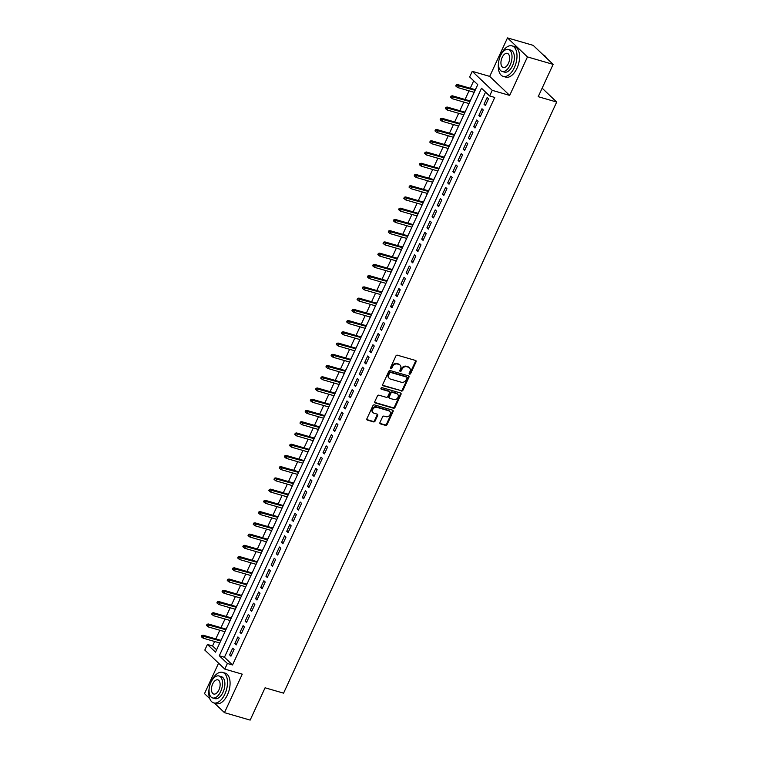 <?xml version="1.0" encoding="UTF-8"?>
<svg xmlns="http://www.w3.org/2000/svg" width="758" height="758" viewBox="0 0 758 758"><rect width="100%" height="100%" fill="white"/><g stroke="black" fill="none" stroke-linecap="round" stroke-linejoin="round"><path stroke-width="1.14" d="M409.566 374.149A0.872 0.711 133.6 0 0 410.637 373.58L416.047 361.86A1.251 1.014 133.6 0 0 415.555 360.457L397.4 355.199A1.251 1.014 133.6 0 0 395.884 356.004L390.465 367.725A0.872 0.711 133.6 0 0 391.877 368.132L392.578 366.616A3.989 3.231 133.6 0 1 397.438 364.029L398.954 364.465A3.989 3.231 133.6 0 1 400.072 365.1A3.989 3.231 133.6 0 1 400.546 368.928L399.845 370.444A0.872 0.711 133.6 0 0 401.257 370.861L401.958 369.345A3.989 3.231 133.6 0 1 406.819 366.749L408.325 367.185A3.989 3.231 133.6 0 1 409.453 367.82A3.989 3.231 133.6 0 1 409.926 371.647L409.225 373.163A0.872 0.711 133.6 0 0 409.566 374.149M409.149 373.656A0.872 0.711 133.6 0 0 410.097 373.059L415.507 361.339A1.251 1.014 133.6 0 0 415.574 360.467M390.389 368.217A0.872 0.711 133.6 0 0 391.336 367.621L392.038 366.105L392.578 366.616M399.769 370.937A0.872 0.711 133.6 0 0 400.717 370.34L401.418 368.824L401.958 369.345M379.966 422.509A1.251 1.014 133.6 0 0 380.459 423.902L385.557 425.38A1.251 1.014 133.6 0 0 387.073 424.565L393.089 411.547A1.251 1.014 133.6 0 0 392.587 410.154L374.443 404.886A1.251 1.014 133.6 0 0 372.927 405.701L366.91 418.719A1.251 1.014 133.6 0 0 367.412 420.112L373.561 421.893A1.251 1.014 133.6 0 0 375.077 421.088L377.645 415.517A1.251 1.014 133.6 0 0 377.152 414.124L374.101 413.233A3.335 2.7 133.6 0 1 373.163 412.703A3.335 2.7 133.6 0 1 373.088 408.932A3.335 2.7 133.6 0 1 376.83 407.33L388.778 410.798A3.335 2.7 133.6 0 1 389.716 411.329A3.335 2.7 133.6 0 1 389.783 415.1A3.335 2.7 133.6 0 1 386.049 416.701L384.06 416.123A1.251 1.014 133.6 0 0 382.544 416.938L379.966 422.509M227.391 663.477L224.794 669.096L204.821 650.07L207.417 644.452L215.518 652.164L477.748 84.65L469.647 76.946L472.243 71.328L492.217 90.344L489.621 95.963L481.519 88.25L219.299 655.765L227.391 663.477L232.526 664.965L494.756 97.45L489.621 95.963M553.141 64.373L527.464 56.916L507.49 37.9L533.168 45.347L553.141 64.373L538.208 96.683L556.694 102.046L283.568 693.153L265.082 687.79L250.149 720.1L224.472 712.653L242.257 674.165L224.794 669.096M507.49 37.9L489.706 76.387L509.679 95.413L527.464 56.916M509.679 95.413L492.217 90.344M401.408 391.071A1.251 1.014 133.6 0 0 402.924 390.256L408.941 377.247A1.251 1.014 133.6 0 0 408.439 375.845L390.294 370.586A1.251 1.014 133.6 0 0 388.778 371.392L382.762 384.41A1.251 1.014 133.6 0 0 383.254 385.803L400.868 390.56A1.251 1.014 133.6 0 0 402.384 389.745L408.401 376.726A1.251 1.014 133.6 0 0 408.458 375.854M401.01 394.397L395.003 407.416A1.251 1.014 133.6 0 1 393.478 408.221L375.333 402.962A1.251 1.014 133.6 0 1 374.831 401.56L377.408 395.998A1.251 1.014 133.6 0 1 378.924 395.183L386.286 397.315A1.251 1.014 133.6 0 0 387.802 396.51L389.508 392.815A1.251 1.014 133.6 0 0 389.015 391.412L381.35 389.195A0.872 0.711 133.6 0 1 382.06 387.651L400.518 393.004A1.251 1.014 133.6 0 1 401.01 394.397L400.47 393.885L394.463 406.904L395.003 407.416M218.579 663.174L204.499 693.627L209.739 698.62M214.448 703.111L224.472 712.653M219.583 642.936L218.986 644.67M222.056 638.009L220.777 640.339M224.775 631.698L224.178 633.432M227.248 626.771L225.969 629.102M229.968 620.461L229.371 622.195M232.441 615.524L231.162 617.865M235.16 609.224L234.563 610.957M237.642 604.287L236.354 606.627M240.352 597.986L239.755 599.711M242.835 593.05L241.546 595.39M245.545 586.739L244.948 588.473M248.027 581.812L246.738 584.153M250.737 575.502L250.14 577.236M253.219 570.575L251.94 572.915M255.929 564.265L255.332 565.999M258.412 559.338L257.133 561.678M261.122 553.027L260.525 554.761M263.604 548.1L262.325 550.441M266.314 541.79L265.717 543.524M268.796 536.863L267.517 539.203M271.506 530.553L270.909 532.287M273.989 525.626L272.709 527.966M276.698 519.315L276.101 521.049M279.181 514.388L277.902 516.729M281.891 508.078L281.294 509.812M284.373 503.151L283.094 505.491M287.083 496.841L286.486 498.575M289.565 491.914L288.286 494.254M292.275 485.603L291.678 487.337M294.758 480.676L293.479 483.017M297.468 474.366L296.871 476.1M299.95 469.439L298.671 471.779M302.669 463.129L302.063 464.862M305.142 458.202L303.863 460.532M307.862 451.891L307.255 453.625M310.335 446.964L309.056 449.295M313.054 440.654L312.448 442.388M315.527 435.727L314.248 438.058M318.246 429.416L317.64 431.15M320.719 424.489L319.44 426.82M323.439 418.179L322.832 419.913M325.912 413.252L324.632 415.583M328.631 406.942L328.024 408.676M331.104 402.005L329.825 404.346M333.823 395.704L333.217 397.429M336.296 390.768L335.017 393.108M339.016 384.458L338.409 386.192M341.488 379.531L340.209 381.871M344.208 373.22L343.601 374.954M346.681 368.293L345.402 370.634M349.4 361.983L348.794 363.717M351.873 357.056L350.594 359.396M354.592 350.746L353.986 352.479M357.065 345.819L355.786 348.159M359.785 339.508L359.178 341.242M362.258 334.581L360.979 336.922M364.977 328.271L364.38 330.005M367.45 323.344L366.171 325.684M370.169 317.034L369.572 318.767M372.642 312.106L371.363 314.447M375.362 305.796L374.765 307.53M377.835 300.869L376.555 303.209M380.554 294.559L379.957 296.293M383.027 289.632L381.748 291.972M385.746 283.321L385.149 285.055M388.229 278.394L386.94 280.735M390.939 272.084L390.342 273.818M393.421 267.157L392.132 269.497M396.131 260.847L395.534 262.581M398.613 255.92L397.325 258.26M401.323 249.609L400.726 251.343M403.806 244.682L402.517 247.013M406.515 238.372L405.918 240.106M408.998 233.445L407.719 235.776M411.708 227.135L411.111 228.869M414.19 222.208L412.911 224.539M416.9 215.897L416.303 217.631M419.382 210.97L418.103 213.301M422.092 204.66L421.495 206.394M424.575 199.724L423.296 202.064M427.285 193.423L426.688 195.147M429.767 188.486L428.488 190.827M432.477 182.176L431.88 183.91M434.959 177.249L433.68 179.589M437.669 170.938L437.072 172.672M440.152 166.011L438.873 168.352M442.861 159.701L442.265 161.435M445.344 154.774L444.065 157.114M448.054 148.464L447.457 150.198M450.536 143.537L449.257 145.877M453.256 137.226L452.649 138.96M455.729 132.299L454.449 134.64M458.448 125.989L457.841 127.723M460.921 121.062L459.642 123.402M463.64 114.752L463.034 116.486M466.113 109.825L464.834 112.165M468.832 103.514L468.226 105.248M471.305 98.587L470.026 100.928M485.385 105.523L488.503 98.786L487.157 97.498L484.04 104.244L485.385 105.523M480.193 116.76L483.31 110.024L481.965 108.735L478.848 115.481L480.193 116.76M475.001 127.998L478.118 121.261L476.773 119.972L473.655 126.719L475.001 127.998M469.808 139.245L472.926 132.498L471.58 131.21L468.463 137.956L469.808 139.245M464.616 150.482L467.733 143.736L466.388 142.447L463.271 149.193L464.616 150.482M459.424 161.719L462.541 154.973L461.196 153.684L458.078 160.431L459.424 161.719M454.231 172.957L457.349 166.21L456.003 164.922L452.886 171.668L454.231 172.957M449.039 184.194L452.156 177.448L450.811 176.159L447.694 182.905L449.039 184.194M443.847 195.431L446.964 188.685L445.619 187.406L442.501 194.143L443.847 195.431M438.655 206.669L441.772 199.923L440.417 198.643L437.309 205.38L438.655 206.669M433.462 217.906L436.58 211.16L435.225 209.881L432.117 216.617L433.462 217.906M428.27 229.143L431.387 222.397L430.032 221.118L426.925 227.855L428.27 229.143M423.078 240.381L426.195 233.635L424.84 232.355L421.732 239.092L423.078 240.381M417.885 251.618L421.003 244.872L419.648 243.593L416.54 250.329L417.885 251.618M412.693 262.855L415.81 256.119L414.455 254.83L411.338 261.567L412.693 262.855M407.501 274.093L410.618 267.356L409.263 266.067L406.146 272.814L407.501 274.093M402.309 285.33L405.426 278.593L404.071 277.305L400.954 284.051L402.309 285.33M397.116 296.567L400.233 289.831L398.879 288.542L395.761 295.288L397.116 296.567M391.924 307.805L395.041 301.068L393.686 299.78L390.569 306.526L391.924 307.805M386.732 319.042L389.849 312.305L388.494 311.017L385.377 317.763L386.732 319.042M381.539 330.28L384.657 323.543L383.302 322.254L380.184 329L381.539 330.28M376.347 341.526L379.455 334.78L378.109 333.492L374.992 340.238L376.347 341.526M371.155 352.764L374.262 346.018L372.917 344.729L369.8 351.475L371.155 352.764M365.962 364.001L369.07 357.255L367.725 355.966L364.607 362.712L365.962 364.001M360.77 375.238L363.878 368.492L362.532 367.204L359.415 373.95L360.77 375.238M355.578 386.476L358.686 379.73L357.34 378.441L354.223 385.187L355.578 386.476M350.376 397.713L353.493 390.967L352.148 389.688L349.031 396.425L350.376 397.713M345.184 408.95L348.301 402.204L346.956 400.925L343.838 407.662L345.184 408.95M339.991 420.188L343.109 413.442L341.763 412.163L338.646 418.899L339.991 420.188M334.799 431.425L337.916 424.679L336.571 423.4L333.454 430.137L334.799 431.425M329.607 442.663L332.724 435.916L331.379 434.637L328.261 441.374L329.607 442.663M324.415 453.9L327.532 447.154L326.186 445.875L323.069 452.611L324.415 453.9M319.222 465.137L322.339 458.391L320.994 457.112L317.877 463.849L319.222 465.137M314.03 476.375L317.147 469.638L315.802 468.349L312.684 475.095L314.03 476.375M308.838 487.612L311.955 480.875L310.609 479.587L307.492 486.333L308.838 487.612M303.645 498.849L306.763 492.113L305.417 490.824L302.3 497.57L303.645 498.849M298.453 510.087L301.57 503.35L300.225 502.061L297.108 508.808L298.453 510.087M293.261 521.324L296.378 514.587L295.033 513.299L291.915 520.045L293.261 521.324M288.068 532.561L291.186 525.825L289.831 524.536L286.723 531.282L288.068 532.561M282.876 543.808L285.993 537.062L284.638 535.773L281.531 542.52L282.876 543.808M277.684 555.045L280.801 548.299L279.446 547.011L276.338 553.757L277.684 555.045M272.492 566.283L275.609 559.537L274.254 558.248L271.146 564.994L272.492 566.283M267.299 577.52L270.416 570.774L269.062 569.485L265.954 576.232L267.299 577.52M262.107 588.758L265.224 582.011L263.869 580.723L260.752 587.469L262.107 588.758M256.915 599.995L260.032 593.249L258.677 591.97L255.56 598.706L256.915 599.995M251.722 611.232L254.84 604.486L253.485 603.207L250.367 609.944L251.722 611.232M246.53 622.47L249.647 615.723L248.292 614.444L245.175 621.181L246.53 622.47M241.338 633.707L244.455 626.961L243.1 625.682L239.983 632.418L241.338 633.707M236.145 644.944L239.263 638.198L237.908 636.919L234.791 643.656L236.145 644.944M485.565 92.106L224.434 657.252L232.526 664.965M232.715 648.156L229.598 654.893L230.953 656.182L234.07 649.435L232.715 648.156M473.693 80.793L470.254 88.25M469.05 90.837L465.052 99.487M463.858 102.074L459.86 110.725M458.666 113.312L454.667 121.962M453.474 124.549L449.475 133.2M448.281 135.786L444.283 144.437M443.089 147.024L439.09 155.674M437.897 158.261L433.898 166.912M432.704 169.498L428.706 178.149M427.512 180.736L423.514 189.386M422.32 191.973L418.321 200.624M417.127 203.21L413.129 211.861M411.935 214.457L407.937 223.098M406.743 225.695L402.744 234.336M401.55 236.932L397.552 245.573M396.358 248.169L392.36 256.81M391.166 259.407L387.167 268.048M385.974 270.644L381.975 279.285M380.781 281.881L376.783 290.532M375.589 293.119L371.591 301.769M370.397 304.356L366.398 313.007M365.204 315.593L361.206 324.244M360.003 326.831L356.014 335.481M354.81 338.068L350.821 346.719M349.618 349.305L345.629 357.956M344.426 360.543L340.437 369.193M339.233 371.78L335.244 380.431M334.041 383.017L330.052 391.668M328.849 394.255L324.86 402.905M323.657 405.492L319.668 414.143M318.464 416.729L314.466 425.38M313.272 427.976L309.273 436.617M308.08 439.214L304.081 447.855M302.887 450.451L298.889 459.092M297.695 461.688L293.697 470.33M292.503 472.926L288.504 481.567M287.31 484.163L283.312 492.804M282.118 495.4L278.12 504.051M276.926 506.638L272.927 515.288M271.734 517.875L267.735 526.526M266.541 529.112L262.543 537.763M261.349 540.35L257.35 549M256.157 551.587L252.158 560.238M250.964 562.824L246.966 571.475M245.772 574.062L241.774 582.712M240.58 585.299L236.581 593.95M235.387 596.537L231.389 605.187M230.195 607.774L226.197 616.425M225.003 619.011L221.004 627.662M219.811 630.258L215.812 638.899M214.618 641.495L212.553 645.949L216.608 649.805M476.498 87.35L475.219 89.69M474.025 92.277L473.38 94.096M556.694 102.046L542.141 88.174M212.553 645.949L207.417 644.452M489.706 76.387L472.243 71.328M224.434 657.252L219.299 655.765M484.04 104.244L485.755 104.737M478.848 115.481L480.563 115.974M473.655 126.719L475.37 127.211M468.463 137.956L470.178 138.449M463.271 149.193L464.986 149.686M458.078 160.431L459.793 160.923M452.886 171.668L454.601 172.17M447.694 182.905L449.409 183.408M442.501 194.143L444.216 194.645M437.309 205.38L439.015 205.882M432.117 216.617L433.822 217.12M426.925 227.855L428.63 228.357M421.732 239.092L423.438 239.594M416.54 250.329L418.245 250.832M411.338 261.567L413.053 262.069M406.146 272.814L407.861 273.306M400.954 284.051L402.669 284.544M395.761 295.288L397.476 295.781M390.569 306.526L392.284 307.018M385.377 317.763L387.092 318.256M380.184 329L381.899 329.493M374.992 340.238L376.707 340.73M369.8 351.475L371.515 351.968M364.607 362.712L366.322 363.205M359.415 373.95L361.13 374.452M354.223 385.187L355.938 385.689M349.031 396.425L350.746 396.927M343.838 407.662L345.553 408.164M338.646 418.899L340.361 419.401M333.454 430.137L335.169 430.639M328.261 441.374L329.976 441.876M323.069 452.611L324.784 453.113M317.877 463.849L319.592 464.351M312.684 475.095L314.399 475.588M307.492 486.333L309.207 486.825M302.3 497.57L304.015 498.063M297.108 508.808L298.823 509.3M291.915 520.045L293.63 520.538M286.723 531.282L288.438 531.775M281.531 542.52L283.236 543.012M276.338 553.757L278.044 554.25M271.146 564.994L272.852 565.487M265.954 576.232L267.659 576.724M260.752 587.469L262.467 587.971M255.56 598.706L257.275 599.208M250.367 609.944L252.082 610.446M245.175 621.181L246.89 621.683M239.983 632.418L241.698 632.921M234.791 643.656L236.505 644.158M229.598 654.893L231.313 655.395M409.453 367.82L408.913 367.308A3.989 3.231 133.6 0 0 407.785 366.673L408.325 367.185M401.418 368.824A3.989 3.231 133.6 0 1 406.279 366.228L407.785 366.673M400.072 365.1L399.532 364.589A3.989 3.231 133.6 0 0 398.414 363.954L398.954 364.465M392.038 366.105A3.989 3.231 133.6 0 1 396.898 363.508L398.414 363.954M382.695 385.291A1.251 1.014 133.6 0 0 382.724 385.291L400.868 390.56M406.97 378.053A0.872 0.711 133.6 0 0 406.62 377.067L390.692 372.453A0.872 0.711 133.6 0 0 389.621 373.021L388.882 374.613A3.989 3.231 133.6 0 0 389.356 378.441A3.989 3.231 133.6 0 0 390.484 379.085L401.37 382.24A3.989 3.231 133.6 0 0 406.231 379.644L406.97 378.053M406.478 376.934A0.872 0.711 133.6 0 0 406.08 376.555L406.62 377.067M389.356 378.441L388.816 377.929A3.989 3.231 133.6 0 1 388.342 374.101L389.081 372.5A0.872 0.711 133.6 0 1 390.152 371.941L406.08 376.555M375.333 402.962L374.793 402.441A1.251 1.014 133.6 0 0 374.793 402.441L392.938 407.709A1.251 1.014 133.6 0 0 394.463 406.904M389.366 391.621L388.826 391.1A1.251 1.014 133.6 0 0 388.475 390.901L380.923 388.712M393.923 399.532A3.335 2.7 133.6 0 0 397.666 397.931A3.335 2.7 133.6 0 0 397.59 394.169A3.335 2.7 133.6 0 0 396.652 393.629L392.445 392.407A1.251 1.014 133.6 0 0 390.92 393.222L389.214 396.917A1.251 1.014 133.6 0 0 389.716 398.31L393.923 399.532M397.59 394.169L397.05 393.648A3.335 2.7 133.6 0 0 396.112 393.118L396.652 393.629M389.366 398.111L388.826 397.599A1.251 1.014 133.6 0 1 388.674 396.406L390.379 392.71A1.251 1.014 133.6 0 1 391.905 391.895L396.112 393.118M400.47 393.885A1.251 1.014 133.6 0 0 400.537 393.004M389.716 411.329L389.176 410.817A3.335 2.7 133.6 0 0 388.238 410.286L388.778 410.798M373.163 412.703L372.623 412.191A3.335 2.7 133.6 0 1 372.548 408.42A3.335 2.7 133.6 0 1 376.29 406.819L388.238 410.286M366.844 419.591A1.251 1.014 133.6 0 0 366.872 419.6L373.021 421.382A1.251 1.014 133.6 0 0 374.537 420.576L377.105 415.005A1.251 1.014 133.6 0 0 377.171 414.124M379.9 423.381A1.251 1.014 133.6 0 0 379.929 423.39L385.017 424.859A1.251 1.014 133.6 0 0 386.533 424.054L392.549 411.035A1.251 1.014 133.6 0 0 392.606 410.163M456.259 84.839L455.738 85.967L456.278 86.478L456.799 85.351L456.259 84.839L457.586 84.574L458.562 85.493L457.624 87.521L474.195 92.324M456.799 85.351L475.133 90.306M457.586 84.574L475.399 89.738M457.624 87.521L456.278 86.478M546.679 58.214A15.89 8.594 -73.8 0 0 543.192 54.898M498.736 61.483A15.89 8.594 -73.8 0 0 503.217 76.387A15.89 8.594 -73.8 0 0 514.388 67.547A15.89 8.594 -73.8 0 0 512.067 45.868A15.89 8.594 -73.8 0 0 500.896 54.699A15.89 8.594 -73.8 0 0 500.318 56.054M503.217 76.387L505.785 77.136A15.89 8.594 -73.8 0 0 516.956 68.296A15.89 8.594 -73.8 0 0 514.635 46.608L512.067 45.868M508.466 49.45L510.835 50.142A11.436 6.187 106.2 0 1 512.503 65.757A11.436 6.187 106.2 0 1 504.458 72.114L502.09 71.432A11.436 6.187 -73.8 0 0 510.143 65.065A11.436 6.187 -73.8 0 0 508.466 49.45A11.436 6.187 -73.8 0 0 500.422 55.817A11.436 6.187 -73.8 0 0 502.09 71.432M502.147 57.456A7.372 3.989 -73.8 0 0 503.227 67.519A7.372 3.989 -73.8 0 0 508.41 63.426A7.372 3.989 -73.8 0 0 507.339 53.363A7.372 3.989 -73.8 0 0 502.147 57.456M209.246 687.999A15.89 8.594 -73.8 0 0 213.728 702.893A15.89 8.594 -73.8 0 0 224.899 694.063A15.89 8.594 -73.8 0 0 222.587 672.374A15.89 8.594 -73.8 0 0 211.406 681.215A15.89 8.594 -73.8 0 0 210.828 682.57M213.728 702.893L216.295 703.642A15.89 8.594 -73.8 0 0 227.466 694.811A15.89 8.594 -73.8 0 0 225.154 673.123L222.587 672.374M218.977 675.965L221.345 676.648A11.436 6.187 106.2 0 1 223.013 692.262A11.436 6.187 106.2 0 1 214.969 698.62L212.6 697.938A11.436 6.187 -73.8 0 0 220.654 691.58A11.436 6.187 -73.8 0 0 218.977 675.965A11.436 6.187 -73.8 0 0 210.932 682.323A11.436 6.187 -73.8 0 0 212.6 697.938M212.666 683.972A7.372 3.989 -73.8 0 0 213.737 694.034A7.372 3.989 -73.8 0 0 218.92 689.932A7.372 3.989 -73.8 0 0 217.849 679.869A7.372 3.989 -73.8 0 0 212.666 683.972M451.067 96.077L450.546 97.204L451.086 97.716L451.607 96.588L451.067 96.077L452.393 95.811L453.369 96.74L452.431 98.758L469.003 103.571M451.607 96.588L469.941 101.544M452.393 95.811L470.206 100.975M452.431 98.758L451.086 97.716M445.875 107.314L445.353 108.441L445.894 108.953L446.415 107.826L445.875 107.314L447.201 107.049L448.177 107.977L447.239 109.995L463.811 114.809M446.415 107.826L464.749 112.781M447.201 107.049L465.014 112.212M447.239 109.995L445.894 108.953M440.682 118.551L440.161 119.679L440.701 120.19L441.222 119.072L440.682 118.551L442.009 118.286L442.975 119.214L442.047 121.233L458.618 126.046M441.222 119.072L459.556 124.018M442.009 118.286L459.812 123.45M442.047 121.233L440.701 120.19M435.49 129.789L434.969 130.916L435.509 131.428L436.03 130.31L435.49 129.789L436.816 129.523L437.783 130.452L436.854 132.47L453.426 137.283M436.03 130.31L454.364 135.256M436.816 129.523L454.62 134.687M436.854 132.47L435.509 131.428M430.298 141.026L429.777 142.153L430.317 142.665L430.838 141.547L430.298 141.026L431.624 140.761L432.591 141.689L431.662 143.707L448.234 148.521M430.838 141.547L449.172 146.493M431.624 140.761L449.428 145.924M431.662 143.707L430.317 142.665M425.105 152.263L424.584 153.391L425.124 153.902L425.645 152.784L425.105 152.263L426.432 151.998L427.398 152.927L426.47 154.945L443.042 159.758M425.645 152.784L443.98 157.73M426.432 151.998L444.235 157.162M426.47 154.945L425.124 153.902M419.913 163.501L419.392 164.628L419.932 165.14L420.453 164.022L419.913 163.501L421.24 163.235L422.206 164.164L421.277 166.182L437.849 170.995M420.453 164.022L438.787 168.968M421.24 163.235L439.043 168.399M421.277 166.182L419.932 165.14M414.721 174.747L414.2 175.865L414.74 176.377L415.261 175.259L414.721 174.747L416.047 174.473L417.014 175.401L416.085 177.419L432.657 182.233M415.261 175.259L433.595 180.205M416.047 174.473L433.851 179.646M416.085 177.419L414.74 176.377M409.528 185.985L409.007 187.103L409.547 187.614L410.069 186.496L409.528 185.985L410.855 185.71L411.821 186.639L410.893 188.657L427.465 193.47M410.069 186.496L428.403 191.442M410.855 185.71L428.658 190.883M410.893 188.657L409.547 187.614M404.336 197.222L403.815 198.34L404.355 198.852L404.876 197.734L404.336 197.222L405.663 196.947L406.629 197.876L405.701 199.904L422.272 204.707M404.876 197.734L423.21 202.689M405.663 196.947L423.466 202.121M405.701 199.904L404.355 198.852M399.144 208.459L398.623 209.578L399.163 210.099L399.684 208.971L399.144 208.459L400.47 208.185L401.437 209.113L400.508 211.141L417.08 215.945M399.684 208.971L418.018 213.927M400.47 208.185L418.274 213.358M400.508 211.141L399.163 210.099M393.952 219.697L393.43 220.815L393.971 221.336L394.492 220.208L393.952 219.697L395.278 219.422L396.245 220.351L395.316 222.378L411.888 227.182M394.492 220.208L412.826 225.164M395.278 219.422L413.082 224.595M395.316 222.378L393.971 221.336M388.759 230.934L388.238 232.052L388.778 232.573L389.299 231.446L388.759 230.934L390.086 230.669L391.052 231.588L390.124 233.616L406.695 238.419M389.299 231.446L407.624 236.401M390.086 230.669L407.889 235.833M390.124 233.616L388.778 232.573M383.567 242.172L383.046 243.29L383.586 243.811L384.098 242.683L383.567 242.172L384.893 241.906L385.86 242.825L384.922 244.853L401.503 249.657M384.098 242.683L402.432 247.639M384.893 241.906L402.697 247.07M384.922 244.853L383.586 243.811M378.365 253.409L377.854 254.536L378.394 255.048L378.905 253.921L378.365 253.409L379.701 253.144L380.668 254.063L379.73 256.09L396.311 260.894M378.905 253.921L397.239 258.876M379.701 253.144L397.505 258.307M379.73 256.09L378.394 255.048M373.173 264.646L372.661 265.774L373.201 266.285L373.713 265.158L373.173 264.646L374.509 264.381L375.475 265.3L374.537 267.328L391.119 272.131M373.713 265.158L392.047 270.113M374.509 264.381L392.312 269.545M374.537 267.328L373.201 266.285M367.981 275.884L367.469 277.011L368.009 277.523L368.521 276.395L367.981 275.884L369.307 275.618L370.283 276.537L369.345 278.565L385.926 283.369M368.521 276.395L386.855 281.351M369.307 275.618L387.12 280.782M369.345 278.565L368.009 277.523M362.788 287.121L362.277 288.248L362.817 288.76L363.328 287.633L362.788 287.121L364.115 286.856L365.091 287.775L364.153 289.802L380.734 294.606M363.328 287.633L381.662 292.588M364.115 286.856L381.928 292.019M364.153 289.802L362.817 288.76M357.596 298.358L357.084 299.486L357.624 299.997L358.136 298.87L357.596 298.358L358.922 298.093L359.898 299.022L358.96 301.04L375.542 305.844M358.136 298.87L376.47 303.825M358.922 298.093L376.735 303.257M358.96 301.04L357.624 299.997M352.404 309.596L351.892 310.723L352.423 311.235L352.944 310.107L352.404 309.596L353.73 309.33L354.706 310.259L353.768 312.277L370.349 317.09M352.944 310.107L371.278 315.063M353.73 309.33L371.543 314.494M353.768 312.277L352.423 311.235M347.211 320.833L346.69 321.961L347.23 322.472L347.751 321.345L347.211 320.833L348.538 320.568L349.514 321.496L348.576 323.514L365.157 328.328M347.751 321.345L366.086 326.3M348.538 320.568L366.351 325.732M348.576 323.514L347.23 322.472M342.019 332.07L341.498 333.198L342.038 333.709L342.559 332.591L342.019 332.07L343.346 331.805L344.321 332.734L343.383 334.752L359.965 339.565M342.559 332.591L360.893 337.537M343.346 331.805L361.159 336.969M343.383 334.752L342.038 333.709M336.827 343.308L336.306 344.435L336.846 344.947L337.367 343.829L336.827 343.308L338.153 343.042L339.129 343.971L338.191 345.989L354.763 350.802M337.367 343.829L355.701 348.775M338.153 343.042L355.966 348.206M338.191 345.989L336.846 344.947M331.634 354.545L331.113 355.673L331.653 356.184L332.175 355.066L331.634 354.545L332.961 354.28L333.937 355.208L332.999 357.226L349.571 362.04M332.175 355.066L350.509 360.012M332.961 354.28L350.774 359.444M332.999 357.226L331.653 356.184M326.442 365.782L325.921 366.91L326.461 367.422L326.982 366.304L326.442 365.782L327.769 365.517L328.745 366.446L327.807 368.464L344.378 373.277M326.982 366.304L345.316 371.249M327.769 365.517L345.582 370.681M327.807 368.464L326.461 367.422M321.25 377.029L320.729 378.147L321.269 378.659L321.79 377.541L321.25 377.029L322.576 376.754L323.552 377.683L322.614 379.701L339.186 384.514M321.79 377.541L340.124 382.487M322.576 376.754L340.389 381.928M322.614 379.701L321.269 378.659M316.058 388.267L315.536 389.385L316.077 389.896L316.598 388.778L316.058 388.267L317.384 387.992L318.36 388.92L317.422 390.939L333.994 395.752M316.598 388.778L334.932 393.724M317.384 387.992L335.197 393.165M317.422 390.939L316.077 389.896M310.865 399.504L310.344 400.622L310.884 401.134L311.405 400.016L310.865 399.504L312.192 399.229L313.168 400.158L312.23 402.185L328.801 406.989M311.405 400.016L329.739 404.962M312.192 399.229L330.005 404.402M312.23 402.185L310.884 401.134M305.673 410.741L305.152 411.859L305.692 412.38L306.213 411.253L305.673 410.741L306.999 410.466L307.975 411.395L307.037 413.423L323.609 418.226M306.213 411.253L324.547 416.208M306.999 410.466L324.812 415.64M307.037 413.423L305.692 412.38M300.481 421.979L299.96 423.097L300.5 423.618L301.021 422.49L300.481 421.979L301.807 421.704L302.783 422.632L301.845 424.66L318.417 429.464M301.021 422.49L319.355 427.446M301.807 421.704L319.62 426.877M301.845 424.66L300.5 423.618M295.288 433.216L294.767 434.334L295.307 434.855L295.828 433.728L295.288 433.216L296.615 432.951L297.591 433.87L296.653 435.897L313.225 440.701M295.828 433.728L314.163 438.683M296.615 432.951L314.428 438.115M296.653 435.897L295.307 434.855M290.096 444.453L289.575 445.571L290.115 446.092L290.636 444.965L290.096 444.453L291.423 444.188L292.399 445.107L291.46 447.135L308.032 451.939M290.636 444.965L308.97 449.92M291.423 444.188L309.226 449.352M291.46 447.135L290.115 446.092M284.904 455.691L284.383 456.809L284.923 457.33L285.444 456.202L284.904 455.691L286.23 455.425L287.197 456.344L286.268 458.372L302.84 463.176M285.444 456.202L303.778 461.158M286.23 455.425L304.034 460.589M286.268 458.372L284.923 457.33M279.711 466.928L279.19 468.056L279.73 468.567L280.252 467.44L279.711 466.928L281.038 466.663L282.004 467.582L281.076 469.609L297.648 474.413M280.252 467.44L298.586 472.395M281.038 466.663L298.841 471.827M281.076 469.609L279.73 468.567M274.519 478.165L273.998 479.293L274.538 479.805L275.059 478.677L274.519 478.165L275.846 477.9L276.812 478.819L275.884 480.847L292.455 485.651M275.059 478.677L293.393 483.632M275.846 477.9L293.649 483.064M275.884 480.847L274.538 479.805M269.327 489.403L268.806 490.53L269.346 491.042L269.867 489.914L269.327 489.403L270.653 489.137L271.62 490.056L270.691 492.084L287.263 496.888M269.867 489.914L288.201 494.87M270.653 489.137L288.457 494.301M270.691 492.084L269.346 491.042M264.135 500.64L263.613 501.768L264.154 502.279L264.675 501.152L264.135 500.64L265.461 500.375L266.428 501.303L265.499 503.321L282.071 508.125M264.675 501.152L283.009 506.107M265.461 500.375L283.265 505.539M265.499 503.321L264.154 502.279M258.942 511.877L258.421 513.005L258.961 513.517L259.482 512.389L258.942 511.877L260.269 511.612L261.235 512.541L260.307 514.559L276.878 519.372M259.482 512.389L277.816 517.344M260.269 511.612L278.072 516.776M260.307 514.559L258.961 513.517M253.75 523.115L253.229 524.242L253.769 524.754L254.29 523.626L253.75 523.115L255.076 522.849L256.043 523.778L255.114 525.796L271.686 530.609M254.29 523.626L272.624 528.582M255.076 522.849L272.88 528.013M255.114 525.796L253.769 524.754M248.558 534.352L248.037 535.48L248.577 535.991L249.098 534.873L248.558 534.352L249.884 534.087L250.851 535.015L249.922 537.034L266.494 541.847M249.098 534.873L267.432 539.819M249.884 534.087L267.688 539.251M249.922 537.034L248.577 535.991M243.365 545.589L242.844 546.717L243.384 547.229L243.905 546.111L243.365 545.589L244.692 545.324L245.658 546.253L244.73 548.271L261.302 553.084M243.905 546.111L262.24 551.057M244.692 545.324L262.495 550.488M244.73 548.271L243.384 547.229M238.173 556.827L237.652 557.954L238.192 558.466L238.713 557.348L238.173 556.827L239.5 556.562L240.466 557.49L239.537 559.508L256.109 564.322M238.713 557.348L257.038 562.294M239.5 556.562L257.303 561.725M239.537 559.508L238.192 558.466M232.981 568.064L232.46 569.192L233 569.703L233.511 568.585L232.981 568.064L234.307 567.799L235.274 568.727L234.336 570.746L250.917 575.559M233.511 568.585L251.846 573.531M234.307 567.799L252.111 572.963M234.336 570.746L233 569.703M227.779 579.302L227.267 580.429L227.807 580.941L228.319 579.823L227.779 579.302L229.115 579.036L230.081 579.965L229.143 581.983L245.725 586.796M228.319 579.823L246.653 584.769M229.115 579.036L246.919 584.2M229.143 581.983L227.807 580.941M222.587 590.548L222.075 591.666L222.615 592.178L223.127 591.06L222.587 590.548L223.923 590.274L224.889 591.202L223.951 593.22L240.532 598.034M223.127 591.06L241.461 596.006M223.923 590.274L241.726 595.447M223.951 593.22L222.615 592.178M217.394 601.786L216.883 602.904L217.423 603.415L217.934 602.297L217.394 601.786L218.721 601.511L219.697 602.439L218.759 604.458L235.34 609.271M217.934 602.297L236.269 607.243M218.721 601.511L236.534 606.684M218.759 604.458L217.423 603.415M212.202 613.023L211.69 614.141L212.231 614.662L212.742 613.535L212.202 613.023L213.529 612.748L214.505 613.677L213.567 615.704L230.148 620.508M212.742 613.535L231.076 618.49M213.529 612.748L231.342 617.922M213.567 615.704L212.231 614.662M207.01 624.26L206.498 625.378L207.038 625.9L207.55 624.772L207.01 624.26L208.336 623.986L209.312 624.914L208.374 626.942L224.955 631.746M207.55 624.772L225.884 629.727M208.336 623.986L226.149 629.159M208.374 626.942L207.038 625.9M201.817 635.498L201.306 636.616L201.836 637.137L202.358 636.009L201.817 635.498L203.144 635.223L204.12 636.151L203.182 638.179L219.763 642.983M202.358 636.009L220.692 640.965M203.144 635.223L220.957 640.396M203.182 638.179L201.836 637.137M410.097 373.059L410.637 373.58M391.336 367.621L391.877 368.132M400.717 370.34L401.257 370.861M406.279 366.228L406.819 366.749M396.898 363.508L397.438 364.029M415.507 361.339L416.047 361.86M382.724 385.291L383.254 385.803M408.401 376.726L408.941 377.247M402.384 389.745L402.924 390.256M390.152 371.941L390.692 372.453M389.081 372.5L389.621 373.021M388.342 374.101L388.882 374.613M392.938 407.709L393.478 408.221M388.475 390.901L389.015 391.412M391.905 391.895L392.445 392.407M390.379 392.71L390.92 393.222M388.674 396.406L389.214 396.917M376.29 406.819L376.83 407.33M377.105 415.005L377.645 415.517M374.537 420.576L375.077 421.088M373.021 421.382L373.561 421.893M366.872 419.6L367.412 420.112M392.549 411.035L393.089 411.547M386.533 424.054L387.073 424.565M385.017 424.859L385.557 425.38M379.929 423.39L380.459 423.902M406.326 376.698L406.866 377.209"/></g></svg>
